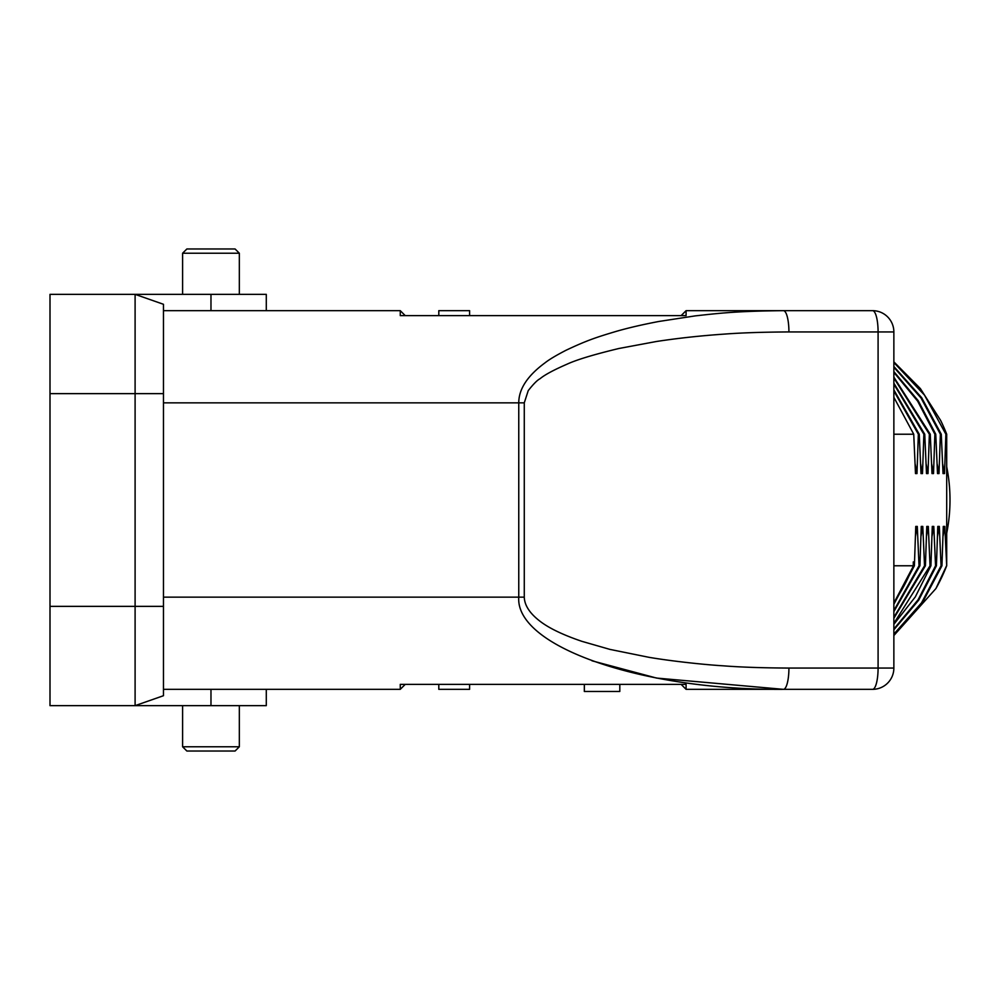 <?xml version="1.0" encoding="UTF-8"?>
<svg xmlns="http://www.w3.org/2000/svg" width="1000" height="1000" viewBox="0 0 1000 1000"><rect width="100%" height="100%" fill="white"/><g stroke="black" fill="none" stroke-linecap="round" stroke-linejoin="round"><path stroke-width="1.5" d="M50 393.638L50 294.35L135.1 294.35L135.1 393.638L163.463 393.638L163.463 695.713L135.1 705.65L50 705.65L50 393.638L135.1 393.638L135.1 705.65L163.463 695.713M50 705.65L266.288 705.65L266.288 689.338M266.288 310.663L400.262 310.663L163.463 310.663L266.288 310.663L266.288 294.35L135.1 294.35L163.463 304.288L163.463 393.638M163.463 689.338L400.262 689.338L405.238 684.375L400.262 684.375L400.262 689.338M400.262 684.375L686.087 684.375L619.812 684.375L619.812 691.462L584.325 691.462L584.325 684.375L469.6 684.375L469.6 689.338L438.8 689.338L438.8 684.375L400.262 684.375M686.087 689.338L686.087 684.375L681.125 684.375L686.087 689.338L783.413 689.338C642.013 690.45 515.138 646.5 518.763 597.15L163.463 597.15M592 660.8L656.538 678.062L783.413 689.338A21.275 5.5 -90 0 0 788.925 668.062C762.763 667.925 740.888 667.188 723.288 665.825C701.375 664.5 668.112 660.625 648.962 657.312L609.938 649.4L581.85 641.325C563.15 634.963 549.25 628.3 540.138 621.337C529.825 613.462 524.538 605.4 524.275 597.15L518.763 597.15L518.763 402.85C518.763 389.075 527.487 375.75 544.95 362.887C549.1 359.588 556.163 355.35 566.163 350.2C587.425 340.163 596.8 337.2 615.837 331.488C627.788 328.013 642.087 324.675 658.75 321.488L695.212 315.887C718.662 313.325 735.375 311.137 783.413 310.663A21.275 5.5 90 0 1 788.925 331.938C763.162 332.088 741.925 332.788 725.2 334.038C701.038 335.688 678.1 338.175 656.4 341.5L618.875 348.5C593.9 354.513 576.6 359.75 566.975 364.212C553.65 370.012 544.675 374.85 540.075 378.7C537.362 380.062 533.413 384.038 528.225 390.637L524.275 402.85L524.275 597.15M681.125 315.625L400.262 315.625L438.8 315.625L438.8 310.663L469.6 310.663L469.6 315.625L686.087 315.625L686.087 310.663L681.125 315.625L686.087 310.663L872.588 310.663A21.275 5.5 90 0 1 878.088 331.938L893.863 331.938L893.863 668.062A21.275 21.275 0 0 1 872.588 689.338L783.413 689.338M400.262 310.663L400.262 315.625L405.238 315.625L400.262 310.663M893.863 434.225L913.737 434.225L915.487 473.575L916.988 473.575L918.35 434.225L919.25 434.225L921 473.575L922.5 473.575L923.863 434.225L924.75 434.225L926.5 473.575L928 473.575L929.362 434.225L930.263 434.225L932.013 473.575L933.512 473.575L934.875 434.225L935.763 434.225L937.513 473.575L939.013 473.575L940.375 434.225L941.275 434.225L943.025 473.575L944.525 473.575L945.875 434.225L946.7 434.225L946.7 565.775L944.812 526.425L943.288 526.425L941.938 565.775L941.05 565.775L939.312 526.425L937.788 526.425L936.425 565.775L935.55 565.775L933.8 526.425L932.275 526.425L930.925 565.775L930.037 565.775L928.3 526.425L926.775 526.425L925.413 565.775L924.538 565.775L922.788 526.425L921.263 526.425L919.912 565.775L919.025 565.775L917.288 526.425L915.763 526.425L914.4 565.775L913.525 565.775L913.288 561.912L913.288 565.775A175.863 169.875 90 0 1 893.863 602.4M893.863 397.3L913.737 434.225M913.288 565.775L893.863 565.775M893.863 603.05L913.525 565.775M914.4 565.775L893.863 604.275M917.288 526.425L915.55 535.962M893.863 610.575L919.025 565.775M919.912 565.775L893.863 611.663M922.788 526.425L921.062 535.962M893.863 617.337L924.538 565.775M925.413 565.775L893.863 618.3M928.3 526.425L926.562 535.962M893.863 623.45L930.037 565.775M930.925 565.775L915.3 596.912L893.863 624.325M933.8 526.425L932.075 535.962M893.863 629.012L918.15 599.688L935.55 565.775M936.425 565.775L918.688 600.175L893.863 629.812M939.312 526.425L937.575 535.962M893.863 634.1L921.562 602.8L941.05 565.775M941.938 565.775L922.087 603.275L893.863 634.837M944.812 526.425L943.088 535.962M893.863 635.538L935.913 588.562L946.562 565.775M946.7 565.775A175.863 169.875 90 0 1 935.913 588.562M946.7 466.775A163.1 157.537 90 0 1 950 500A163.1 157.537 90 0 1 946.7 533.225M893.863 361.838L920.387 388.6L940.638 420.425A175.863 169.875 90 0 1 946.7 434.225M945.875 434.225L924.475 395.087L893.863 362.525M942.725 464.2L944.525 473.575M893.863 366.5L921.637 397.638L941.275 434.225M940.375 434.225L921.05 398.038L893.863 367.238M937.212 464.2L939.013 473.575M893.863 371.575L918.225 400.712L935.763 434.225M934.875 434.225L917.663 401.163L893.863 372.375M931.712 464.2L933.512 473.575M893.863 377.113L930.263 434.225M929.362 434.225L893.863 377.987M926.2 464.2L928 473.575M893.863 383.175L924.75 434.225M923.863 434.225L893.863 384.15M920.7 464.2L922.5 473.575M893.863 389.862L919.25 434.225M918.35 434.225L893.863 390.962M915.188 464.2L916.988 473.575M788.925 331.938L878.088 331.938L878.088 668.062A21.275 5.5 90 0 1 872.588 689.338A21.275 21.275 5.5 0 0 893.863 668.062L893.863 331.938A21.275 21.275 0 0 0 872.588 310.663M182.6 294.35L182.6 253.225L239.338 253.225L239.338 294.35M182.6 253.225L186.863 248.975L235.087 248.975L239.338 253.225M182.6 746.775L186.863 751.025L235.087 751.025L239.338 746.775L182.6 746.775L182.6 705.65M210.975 689.338L210.975 705.65M163.463 606.362L50 606.362M163.463 402.85L524.275 402.85M893.863 668.062L788.925 668.062M210.975 294.35L210.975 310.663M584.362 684.375L584.362 691.462M239.338 746.775L239.338 705.65"/></g></svg>
